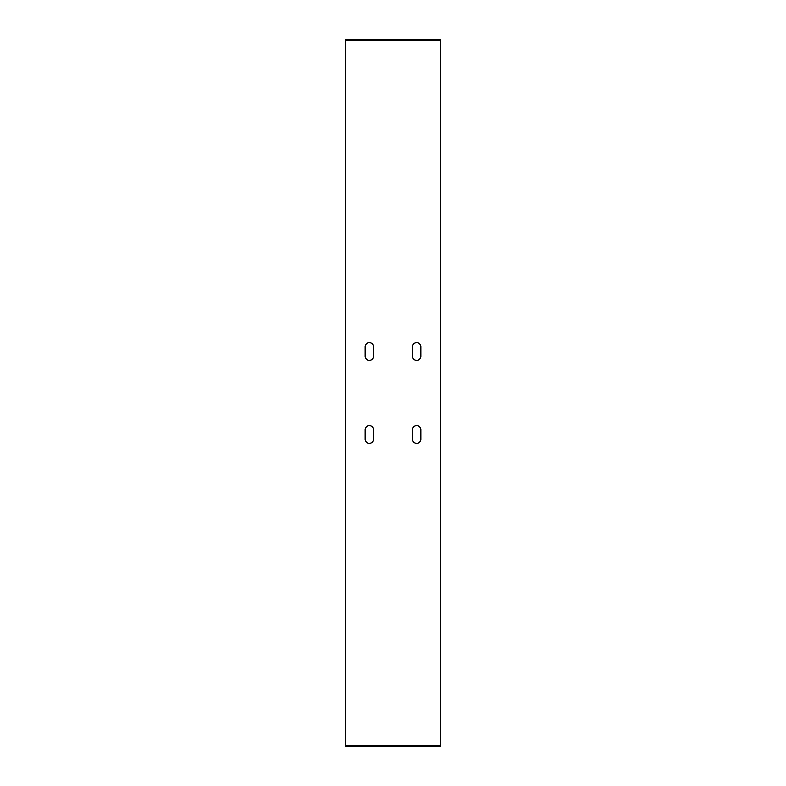 <?xml version="1.0" encoding="UTF-8"?>
<svg xmlns="http://www.w3.org/2000/svg" width="786" height="786" viewBox="0 0 786 786"><rect width="100%" height="100%" fill="white"/><g stroke="black" fill="none" stroke-linecap="round" stroke-linejoin="round"><path stroke-width="0.59" stroke-dasharray="3.93 2.95" d="M345.585 39.3L345.585 40.489L440.415 40.489L440.415 39.3L345.585 39.3L345.585 746.7L440.415 746.7L440.415 39.3M420.854 40.489L412.562 40.489L420.854 40.489L412.562 40.489L420.854 40.489L420.854 39.3L412.562 39.3L420.854 39.3L412.562 39.3L420.854 39.3L420.854 40.489M373.438 40.489L365.146 40.489L373.438 40.489L365.146 40.489L373.438 40.489L373.438 39.3L365.146 39.3L373.438 39.3L365.146 39.3L373.438 39.3L373.438 40.489M440.415 746.7L440.415 745.511L345.585 745.511L345.585 746.7M412.562 439.236A4.146 4.146 0 0 0 416.708 443.383A4.146 4.146 0 0 0 420.854 439.236L420.854 429.745A4.146 4.146 0 0 0 416.708 425.599A4.146 4.146 0 0 0 412.562 429.745L412.562 439.236M365.146 439.236A4.146 4.146 0 0 0 369.292 443.383A4.146 4.146 0 0 0 373.438 439.236L373.438 429.745A4.146 4.146 0 0 0 369.292 425.599A4.146 4.146 0 0 0 365.146 429.745L365.146 439.236M365.146 356.255A4.146 4.146 0 0 0 369.292 360.401A4.146 4.146 0 0 0 373.438 356.255L373.438 346.764A4.146 4.146 0 0 0 369.292 342.617A4.146 4.146 0 0 0 365.146 346.764L365.146 356.255M412.562 356.255A4.146 4.146 0 0 0 416.708 360.401A4.146 4.146 0 0 0 420.854 356.255L420.854 346.764A4.146 4.146 0 0 0 416.708 342.617A4.146 4.146 0 0 0 412.562 346.764L412.562 356.255M412.562 745.511L420.854 745.511L412.562 745.511L420.854 745.511L412.562 745.511L412.562 746.7L420.854 746.7L412.562 746.7L420.854 746.7L412.562 746.7L412.562 745.511M365.146 745.511L373.438 745.511L365.146 745.511L373.438 745.511L365.146 745.511L365.146 746.7L373.438 746.7L365.146 746.7L373.438 746.7L365.146 746.7L365.146 745.511M412.562 40.489L412.562 39.3L412.562 40.489M420.854 746.7L420.854 745.511L420.854 746.7M365.146 40.489L365.146 39.3L365.146 40.489M373.438 746.7L373.438 745.511L373.438 746.7"/><path stroke-width="1.18" d="M440.415 40.489L345.585 40.489L345.585 39.3L440.415 39.3L440.415 746.7L345.585 746.7L345.585 745.511L440.415 745.511M345.585 745.511L345.585 40.489M420.854 439.236A4.146 4.146 0 0 1 416.708 443.383A4.146 4.146 0 0 1 412.562 439.236L412.562 429.745A4.146 4.146 0 0 1 416.708 425.599A4.146 4.146 0 0 1 420.854 429.745L420.854 439.236M373.438 439.236A4.146 4.146 0 0 1 369.292 443.383A4.146 4.146 0 0 1 365.146 439.236L365.146 429.745A4.146 4.146 0 0 1 369.292 425.599A4.146 4.146 0 0 1 373.438 429.745L373.438 439.236M373.438 356.255A4.146 4.146 0 0 1 369.292 360.401A4.146 4.146 0 0 1 365.146 356.255L365.146 346.764A4.146 4.146 0 0 1 369.292 342.617A4.146 4.146 0 0 1 373.438 346.764L373.438 356.255M420.854 356.255A4.146 4.146 0 0 1 416.708 360.401A4.146 4.146 0 0 1 412.562 356.255L412.562 346.764A4.146 4.146 0 0 1 416.708 342.617A4.146 4.146 0 0 1 420.854 346.764L420.854 356.255"/></g></svg>
